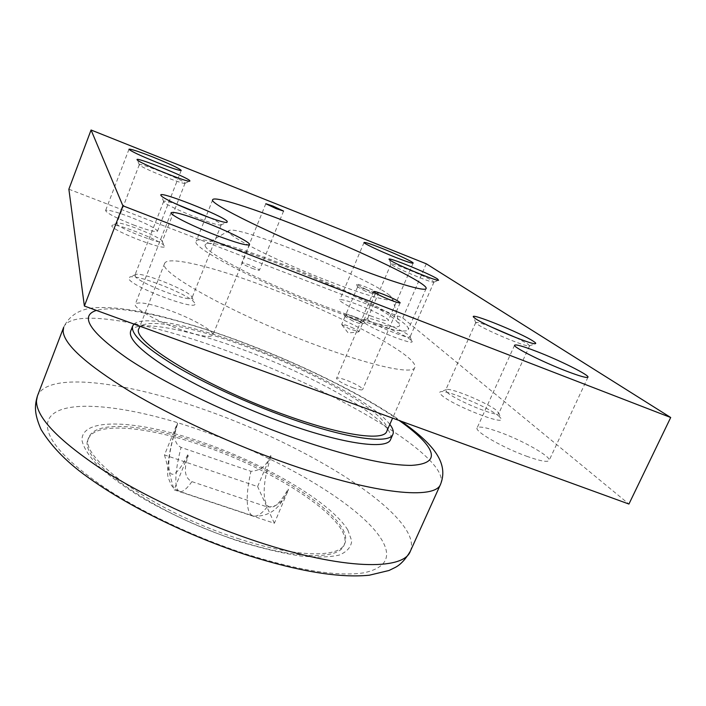 <?xml version="1.0" encoding="UTF-8"?>
<svg xmlns="http://www.w3.org/2000/svg" width="706" height="706" viewBox="0 0 706 706"><rect width="100%" height="100%" fill="white"/><g stroke="black" fill="none" stroke-linecap="round" stroke-linejoin="round"><path stroke-width="0.53" stroke-dasharray="3.53 2.65" d="M317.223 345.525C373.13 366.476 412.913 374.692 414.784 367.552C419.841 356.68 340.583 314.885 268.465 287.721C215.233 267.309 167.675 255.263 164.63 263.417C156.564 271.536 236.051 315.626 317.223 345.525M386.729 431.437C393.666 416.337 316.394 371.947 244.505 345.984C191.494 326.349 143.336 317.065 139.064 328.343M205.861 247.171C204.661 245.467 204.855 244.355 206.434 243.826C221.596 237.384 370.703 297.773 395.704 320.18L399.234 324.08C403.832 331.97 366.043 322.818 313.323 301.903C260.646 281.085 211.165 255.51 205.861 247.171M389.668 295.355C368.956 277.996 240.314 225.699 229.406 230.394L228.506 231.303L229.379 232.954C234.727 239.555 276.523 260.399 320.356 277.882C364.243 295.435 396.154 304.11 392.571 298.311L389.668 295.355M347.864 530.038L351.72 540.84C351.173 547.088 346.99 551.836 339.171 555.092C329.234 557.316 315.961 557.563 299.362 555.851C281.103 552.93 260.955 548.077 238.902 541.29C204.255 529.447 172.061 515.027 142.33 498.039C124.388 486.946 109.704 476.259 98.275 465.978C89.035 456.235 83.608 447.736 82.002 440.491C80.758 416.478 138.755 420.185 202.066 442.185C265.465 464.018 330.682 502.063 347.864 530.038M237.878 538.519C295.805 557.678 339.612 558.217 344.775 543.576C355.295 520.207 277.599 469.102 202.746 444.012C147.572 424.765 95.734 419.743 89.053 437.129C76.539 456.279 153.431 511.665 237.878 538.519M202.128 445.521C276.973 470.575 354.615 521.752 344.051 545.226C338.854 559.937 295.029 559.479 237.101 540.337C152.672 513.527 75.842 458.062 88.4 438.805C95.107 421.341 146.963 426.283 202.128 445.521M389.836 424.368C374.048 403.426 306.404 367.438 243.623 344.554C191.45 325.254 143.353 315.229 134.016 324.08M130.645 331.202C135.287 319.041 186.137 328.669 241.708 349.214C316.968 376.316 397.999 423.097 390.63 439.423M188.22 455.802L187.69 454.84L188.22 455.802C185.325 464.354 182.227 476.726 191.908 481.642L267.23 506.943C275.331 507.12 281.27 503.431 285.065 495.877L288.348 489.946L288.092 489.09C267.027 527.25 256.137 499.901 271.113 456.42L270.486 455.547C267.036 465.422 260.523 470.681 250.948 471.317L181.045 447.401C172.061 442.777 174.911 431.269 177.568 423.326L177.603 424.006L177.568 423.326C169.008 446.863 166.122 472.949 168.355 477.988L171.161 484.89C172.855 487.661 175.882 489.92 180.251 491.658L178.062 490.485L176.588 487.467C174.779 479.568 176.262 466.216 181.045 447.401M178.265 328.749C198.607 335.871 210.132 337.998 212.824 335.138C214.889 331.37 193.082 318.953 170.473 310.719C150.175 303.501 138.455 301.303 135.296 304.127C133.019 307.648 154.861 320.312 178.265 328.749M526.65 456.244C540.072 461.027 547.556 462.439 549.1 460.488C551.615 456.87 522.961 440.615 500.051 432.346C486.505 427.448 478.862 425.983 477.115 427.924C474.229 431.181 502.804 447.701 526.65 456.244M133.381 224.914C147.731 230.253 155.761 232.353 157.464 231.206C156.123 228.488 146.945 223.731 129.939 216.945C115.634 211.588 107.515 209.453 105.582 210.556C106.809 213.212 116.075 218.004 133.381 224.914M370.332 315.776C381.249 319.862 387.259 321.433 388.379 320.48C389.527 318.953 372.997 310.411 358.03 304.718C347.096 300.588 340.998 298.991 339.745 299.918C338.465 301.338 355.003 309.96 370.332 315.776M352.797 387.691C358.613 389.756 361.904 390.365 362.646 389.527C361.772 387.259 356.389 384.152 346.487 380.216C340.663 378.134 337.353 377.516 336.568 378.354C337.397 380.596 342.807 383.711 352.797 387.691M252.051 268.262C256.463 269.913 258.925 270.557 259.429 270.186C258.855 269.154 255.44 267.389 249.2 264.874C244.788 263.223 242.317 262.579 241.787 262.941C242.343 263.965 245.767 265.738 252.051 268.262M210.406 217.951C216.283 220.81 219.813 222.867 221.004 224.129L220.766 224.993C216.645 226.547 165.928 205.984 163.863 201.89L163.677 201.369C164.304 200.628 168.496 201.528 176.244 204.078M134.97 275.684C135.72 281.87 191.838 303.606 192.014 297.835L191.723 296.688C188.44 290.387 142.788 272.137 135.94 274.422L134.97 275.684M194.529 302.945L194.353 302.645C190.47 295.214 138.023 274.263 129.913 276.955L128.73 278.438C129.878 286.539 201.678 313.146 194.529 302.945M516.236 337.724L527.585 343.84L529.597 345.79L529.182 345.975C525.908 347.114 484.934 329.914 477.335 324.222L475.747 322.554C476.559 321.883 481.545 323.269 490.688 326.71M447.03 392.209C454.479 399.834 498.612 417.934 498.78 413.451L497.077 410.901C489.134 403.629 451.866 387.868 446.536 389.527L445.698 390.003L447.03 392.209M499.116 416.372C489.885 407.847 447.057 389.738 440.756 391.68C439.211 391.989 439.379 393.03 441.25 394.822C450.834 404.767 507.799 427.112 500.863 418.252L499.116 416.372M184.937 182.889L184.831 183.322C182.43 184.442 140.52 167.454 139.409 164.904L139.311 164.639C139.126 162.327 183.048 179.924 184.937 182.889M116.737 223.749C117.002 227.597 162.327 245.317 162.186 241.54L162.045 240.975C160.121 236.907 121.494 221.499 117.222 223.122L116.737 223.749M164.26 245.944L164.171 245.794C161.895 240.993 117.452 223.281 112.378 225.188L111.795 225.92C112.236 230.871 169.025 252.474 164.26 245.944M432.937 281.094L433.758 282.197C431.79 283.106 396.798 268.607 391.848 264.821L391.027 263.965C390.745 262.014 426.751 276.734 432.937 281.094M368.232 319.924C373.042 324.963 410.186 340.027 410.062 336.894L409.18 335.579C403.938 330.664 371.453 317.215 367.976 318.521L367.544 318.777L368.232 319.924M410.927 340.071C404.82 334.3 367.447 318.83 363.325 320.365L363.572 321.998C369.662 328.458 416.655 346.964 411.827 341.033L410.927 340.071M326.154 308.222C373.324 326.287 407.08 334.591 408.253 329.534C412.013 322.227 344.369 287.871 282.797 264.265C237.543 246.668 198.183 235.68 196.206 241.275C190.152 246.747 258.087 282.524 326.154 308.222M351.244 327.187C356.212 329.393 358.798 330.902 359.001 331.732L349.426 328.943L341.686 324.407C342.569 323.983 345.755 324.91 351.244 327.187M352.823 320.983L345.04 316.5C345.914 316.111 349.099 317.065 354.589 319.341C359.566 321.548 362.16 323.039 362.381 323.833L362.178 323.948C360.748 323.983 357.633 322.995 352.823 320.983M353.441 319.253C348.146 316.932 344.996 315.203 344.007 314.073C344.14 313.093 348.005 314.17 355.586 317.285C362.46 320.356 365.558 322.218 364.861 322.889C363.122 322.924 359.319 321.715 353.441 319.253M365.505 291.225L357.598 286.945C358.419 286.689 361.587 287.713 367.102 289.998C372.106 292.187 374.754 293.617 375.027 294.287L365.505 291.225M353.635 319.077C348.649 316.87 346.046 315.379 345.843 314.602C346.717 314.232 349.902 315.176 355.392 317.462C360.369 319.659 362.972 321.151 363.193 321.936C362.346 322.324 359.16 321.362 353.635 319.077M366.149 289.434L356.548 284.412C356.759 283.697 360.607 284.88 368.091 287.969C374.895 290.96 378.063 292.734 377.586 293.281C375.998 293.237 372.186 291.957 366.149 289.434M68.87 189.199L402.773 317.965L628.931 504.049M402.773 317.965L426.283 263.788M187.69 454.84C168.002 494.403 162.133 468.237 177.603 424.006M187.981 455.723L174.02 489.832L274.36 523.252L288.348 489.946M271.113 456.42L270.698 455.617L257.619 486.575L164.489 454.955L177.347 423.247M274.36 523.252L257.619 486.575M288.577 490.017L288.092 489.09M164.489 454.955L174.02 489.832M440.606 484.166C442.777 478.756 440.006 471.705 432.31 463.021C402.694 429.619 312.096 381.778 227.853 351.191C148.604 321.989 71.694 307.542 63.681 327.275C69.612 314.841 80.846 308.284 97.393 307.595C114.293 307.145 130.001 309.104 158.065 315.556C182.28 321.618 208.12 329.64 235.583 339.612C296.873 362.187 360.863 393.101 401.229 421.253M399.19 420.511C361.198 393.683 296.988 362.407 236.219 340.08C175.591 317.691 117.593 304.207 96.395 310.402M410.31 551.298C413.098 544.52 410.963 536.207 403.894 526.367C376.73 488.543 287.924 438.779 204.008 409.506C125.094 381.425 47.337 371.224 37.4 396.066M380.649 538.043C392.412 556.231 386.773 567.836 363.714 572.848C337.777 576.723 298.603 570.483 246.182 554.131C195.915 537.795 142.153 512.415 104.638 487.625C66.841 461.759 47.761 441.082 47.39 425.586C47.637 396.057 122.429 402.676 199.401 429.866C276.531 456.385 357.686 502.884 380.649 538.043M267.23 506.943C261.873 513.527 257.408 516.598 253.825 516.174L251.045 514.806L248.98 511.621C246.067 503.475 246.729 490.035 250.948 471.317M191.908 481.642C187.046 488.517 183.154 491.853 180.251 491.658L253.825 516.174C267.962 516.642 278.376 509.873 285.065 495.877M414.784 367.552L392.589 418.111M229.406 230.394L206.434 243.826M344.775 543.576L344.051 545.226M249.536 244.638L212.824 335.138M587.974 377.198L549.1 460.488M181.221 170.42L157.464 231.206M413.151 263.109L388.379 320.48M400.161 302.795L362.646 389.527M283.583 211.076L259.429 270.186M221.26 224.737L192.014 297.835M220.766 224.993L226.997 222.364M163.863 201.89L161.109 195.588M135.94 274.422L129.913 276.955M191.723 296.688L194.353 302.645M529.597 345.79L498.78 413.451M529.182 345.975L535.28 343.681M446.536 389.527L440.756 391.68M185.069 183.198L162.186 241.54M184.831 183.322L189.764 181.213M139.409 164.904L137.193 159.865M117.222 223.122L112.378 225.188M162.045 240.975L164.171 245.794M433.969 282.091L410.062 336.894M433.758 282.197L438.567 280.282M367.976 318.521L363.325 320.365M426.115 288.525L408.253 329.534M341.969 324.91L348.226 333.011L358.436 331.882M345.04 316.5L341.686 324.407M345.093 316.729L344.007 314.073M357.598 286.945L345.843 314.602M357.642 287.104L356.548 284.412M374.877 294.367L377.586 293.281M375.027 294.287L363.193 321.936M362.178 323.948L364.861 322.889M362.381 323.833L359.001 331.732M212.727 199.692L196.206 241.275M409.957 336.4L411.827 341.033M391.098 264.194L389.191 259.446M391.027 263.965L367.544 318.777M139.311 164.639L116.728 223.44M498.586 412.507L500.863 418.252M475.879 322.977L473.541 317.091M475.747 322.554L445.698 390.003M163.677 201.369L134.943 275.058M265.8 203.734L241.787 262.941M373.668 291.587L336.568 378.354M364.04 242.485L339.745 299.918M128.995 149.213L105.582 210.556M514.603 345.181L477.115 427.924M171.108 212.7L135.296 304.127M89.053 437.129L88.4 438.805M392.571 298.311L399.234 324.08M164.63 263.417L139.894 326.216"/><path stroke-width="1.06" d="M139.894 326.216L139.064 328.343C129.569 340.283 206.699 387.594 287.519 415.86C343.125 435.796 383.711 441.153 386.729 431.437L392.589 418.111M134.016 324.08L132.693 325.987C130.275 333.62 144.139 346.734 174.303 365.32C204.193 383.226 248.185 403.532 288.833 417.996C347.29 438.938 389.73 444.462 392.889 434.296C393.948 431.728 392.933 428.418 389.836 424.368M392.889 434.296L390.63 439.423C387.373 449.801 344.872 444.515 286.433 423.662C245.803 409.251 201.872 388.927 172.043 370.932C141.959 352.241 128.165 338.995 130.645 331.202L132.693 325.987M205.552 222.469C228.294 231.259 250.912 242.573 249.536 244.638C247.418 246.015 236.148 242.838 215.709 235.107C192.164 226.044 169.475 214.562 171.108 212.7C173.694 211.429 185.175 214.677 205.552 222.469M536.957 351.579C559.937 360.422 589.704 375.274 587.974 377.198C586.862 378.204 579.573 376.139 566.115 370.994C542.182 361.816 512.432 346.805 514.603 345.181C515.918 344.21 523.367 346.346 536.957 351.579M153.025 157.103C170.146 164.066 179.545 168.505 181.221 170.42C179.783 170.861 171.858 168.266 157.464 162.627C140.035 155.541 130.548 151.066 128.995 149.213C130.672 148.834 138.676 151.463 153.025 157.103M382.025 248.388C397.037 254.336 413.99 262.323 413.151 263.109C412.26 263.532 406.338 261.599 395.404 257.302C380.022 251.212 363.06 243.173 364.04 242.485C365.073 242.096 371.065 244.064 382.025 248.388M383.358 294.331C393.357 298.391 398.961 301.215 400.161 302.795C399.587 303.218 396.384 302.309 390.542 300.076C380.437 295.973 374.815 293.149 373.668 291.587C374.277 291.181 377.507 292.099 383.358 294.331M273.098 206.126L283.583 211.076L276.32 208.702L265.8 203.734L273.098 206.126M227.217 221.384L226.997 222.364C222.452 224.111 163.404 200.142 161.109 195.588L161.021 195.465C156.176 189.384 222.796 215.533 227.217 221.384M533.348 341.245C535.642 342.745 536.286 343.557 535.28 343.681C531.653 344.96 483.945 324.936 475.217 318.485L473.541 317.091C468.705 311.814 521.346 333.108 533.348 341.245M189.87 180.727L189.764 181.213C187.143 182.475 138.42 162.707 137.193 159.865L137.149 159.812C133.849 155.885 187.346 177.144 189.87 180.727M437.579 279.02L438.567 280.282C436.405 281.306 395.739 264.45 390.047 260.161L389.191 259.446C385.75 255.863 429.866 273.725 437.579 279.02M298.409 226.37C360.104 250.656 428.851 283.538 426.115 288.525C425.586 292.116 392.28 282.224 344.952 263.612C276.708 237.013 207.485 203.028 212.727 199.692C214.024 195.809 253.039 208.332 298.409 226.37M670.7 417.502L628.931 504.049L84.376 306.033L68.87 189.199L91.065 130.001L122.87 205.781L670.7 417.502L426.283 263.788L91.065 130.001M490.688 326.71L516.236 337.724M176.244 204.078L210.406 217.951M84.376 306.033L122.87 205.781M37.4 396.066L36.474 400.867C36.324 416.981 57.292 439.247 99.396 467.681C141.253 494.968 201.801 523.428 258.069 541.899C342.789 569.927 403.558 570.73 410.31 551.298C405.579 559.276 400.602 564.632 395.369 567.368L388.997 570.492L369.273 575.222C339.489 578.152 298.991 571.516 247.771 555.331C190.867 536.86 130.539 507.57 90.65 479.215C68.535 463.939 52.023 447.401 41.116 429.601C34.267 413.91 34.444 406.003 37.4 396.066L63.681 327.275L63.116 331.167C64.096 344.449 86.291 364.472 129.675 391.239C172.758 417.043 234.321 445.274 290.907 464.866C376.121 494.562 435.611 499.795 440.606 484.166C449.201 462.218 432.001 442.989 401.229 421.253M96.395 310.402C79.257 315.847 89.627 331.882 127.512 358.507C166.086 384.338 233.43 416.655 295.293 438.408C347.987 456.473 386.659 465.466 411.298 465.378C432.999 464.116 437.102 456.005 423.618 441.056C417.899 434.817 409.762 427.968 399.19 420.511M410.31 551.298L440.606 484.166"/></g></svg>

